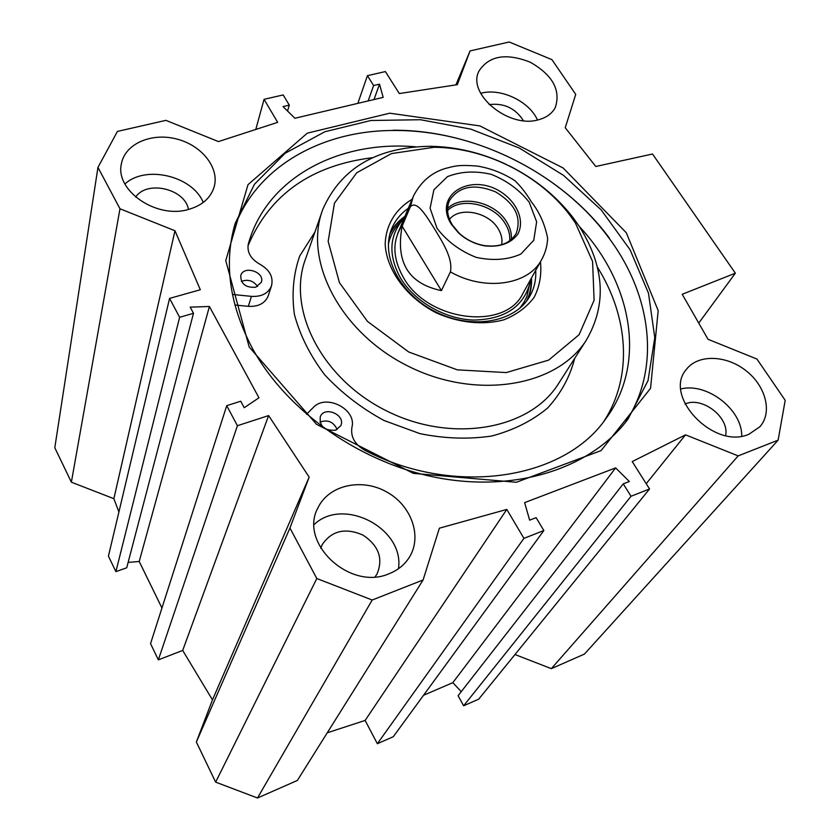 <?xml version="1.0" encoding="UTF-8"?>
<svg xmlns="http://www.w3.org/2000/svg" width="840" height="840" viewBox="0 0 840 840"><rect width="100%" height="100%" fill="white"/><g stroke="black" fill="none" stroke-linecap="round" stroke-linejoin="round"><path stroke-width="1.26" d="M741.731 436.139C742.35 409.563 706.871 382.253 680.894 388.952M748.913 434.238C713.99 450.125 662.498 395.819 686.427 369.348C697.946 354.207 725.949 354.931 745.752 370.503C765.755 385.822 772.758 412.493 759.843 426.783L748.913 434.238M725.645 435.561C729.572 417.322 702.146 396.123 685.03 403.998M398.454 568.732C404.712 528.559 343.613 496.493 314.181 524.465M389.141 573.699C349.839 591.287 298.211 542.567 318.087 507.581C328.808 485.142 361.274 477.897 386.117 491.631C411.169 504.987 422.604 536.13 409.364 557.235C404.659 564.711 397.919 570.202 389.141 573.699M375.113 576.817L376.897 574.224C383.502 558.789 378.851 545.738 362.943 535.059C345.334 527.499 331.79 530.639 322.298 544.499L320.775 548.268M203.238 202.472C192.612 175.98 145.677 164.692 124.929 184.002M188.223 209.528C156.177 219.093 114.545 190.186 121.475 163.464C125.192 143.745 151.526 132.416 176.547 138.978C201.653 145.226 219.587 167.664 214.2 186.743C210.746 198.009 202.083 205.601 188.223 209.528M188.433 209.475C185.304 188.916 146.99 179.802 135.65 197.085M537.474 120.005C529.231 101.157 500.378 87.591 480.68 93.335M538.587 119.742C508.956 128.909 466.568 93.912 479 71.001C489.069 55.692 506.142 52.752 530.208 62.191C552.636 75.023 560.994 90.132 555.293 107.52C552.069 113.537 546.504 117.611 538.587 119.742M523.436 120.687C515.34 108.181 503.927 102.827 489.185 104.601M551.345 668.65L584.462 654.066L778.124 440.149L738.171 455.889L551.345 668.65L514.983 654.528M649.551 488.975L478.716 699.153L463.638 705.779L458.084 695.709L623.249 483.851L631.029 496.262L649.551 488.975L632.216 461.58L685.524 434.837L738.171 455.889M461.244 691.656L452.802 682.668L423.549 695.279M423.098 579.978L372.183 600.023L316.817 578.519L289.937 528.034L309.162 477.12L268.611 415.569L237.416 425.712L226.727 405.678L150.549 643.639L158.351 659.851L182.69 650.444L212.468 699.877L196.35 742.025L215.639 782.135L257.491 798L297.37 780.444L423.098 579.978L439.373 528.192L506.804 509.418L523.929 538.367L543.837 530.544L393.288 736.712L377.36 743.715L365.127 720.437L327.264 732.784M128.132 562.401L139.22 561.477L161.952 608.013M169.565 298.399L108.433 556.143L115.899 571.641L126.714 567.788L193.494 313.31L179.634 317.289L169.565 298.399L200.319 289.748L174.983 230.759L119.973 208.761L97.955 167.402L117.432 131.418L165.91 120.351L218.453 141.582L277.673 122.346L264.043 99.32L255.801 129.444M97.955 167.402L54.8 447.72L71.368 482.181L113.873 498.687L118.913 511.969M393.068 130.242C474.327 129.57 561.404 172.998 609.368 238.119M625.223 422.699C661.437 368.844 651.84 294.924 608.444 237.353C560.952 172.851 474.673 129.822 394.202 130.483C320.072 130.242 253.323 168.567 232.922 231.956M252.336 348.233C229.331 304.395 223.619 262.784 235.19 223.388L254.425 184.296L285.138 153.258L324.881 131.744L370.902 120.498L420.441 119.721L470.778 129.119L519.288 148.019L563.514 175.371L601.146 209.853L630.084 249.774L648.47 293.139L654.78 337.628L648.029 380.615L627.9 419.265C592.263 466.956 519.204 492.146 440.78 478.317C362.429 464.468 287.07 411.925 252.336 348.233M249.155 346.952L316.491 424.294L413.406 473.382L516.359 482.276L601.073 450.608L650.549 388.332L658.182 310.59L626.336 232.816L563.136 167.99L479.861 125.906L389.718 113.201L307.325 133.15L248.01 184.653L225.761 260.61L249.155 346.952M226.727 405.678L240.734 401.216L244.22 407.715L258.962 397.793L209.412 306.495L190.176 307.135L193.494 313.31M543.837 530.544L536.12 517.65L529.641 520.159L524.633 502.625L615.625 467.901L629.328 481.488L623.249 483.851M455.931 84.882L470.064 50.925L509.166 42L551.922 59.63L575.726 94.385L565.236 127.743L595.791 166.478L652.512 154.004L735.357 273.179L682.216 294.284L708.036 339.297L756.945 359.048L785.2 400.323L778.124 440.149M470.064 50.925L457.328 84.672L399.305 93.555L385.392 71.568L367.427 75.673L373.611 85.544L379.512 84.178L383.166 97.377L294.903 118.261L283.038 106.586L289.286 105.126L283.185 94.941L264.043 99.32M139.22 561.477L209.412 306.495M698.744 323.096L735.357 273.179M289.286 105.126L287.553 111.027M367.427 75.673L357.83 103.373M373.611 85.544L368.172 100.926M379.512 84.178L374.01 99.54M615.625 467.901L452.802 682.668M523.929 538.367L377.36 743.715M506.804 509.418L365.127 720.437M685.524 434.837L646.212 483.704M631.029 496.262L463.638 705.779M257.491 798L372.183 600.023M215.639 782.135L316.817 578.519M196.35 742.025L289.937 528.034M212.468 699.877L309.162 477.12M182.69 650.444L268.611 415.569M158.351 659.851L237.416 425.712M115.899 571.641L179.634 317.289M113.873 498.687L174.983 230.759M71.368 482.181L119.973 208.761M403.095 223.965C392.123 239.568 392.185 257.345 403.294 277.316C427.592 321.783 506.016 331.159 523.183 292.897M404.114 218.264L402.57 219.922C389.036 236.46 388.385 255.885 400.606 278.187C414.624 301.665 445.137 319.179 473.676 320.072C504.357 319.379 523.089 307.156 529.861 283.406L530.471 279.772M404.922 216.342C398.654 220.742 393.781 226.18 390.296 232.659M527.72 299.523C530.649 292.793 531.909 285.6 531.489 277.945M408.303 208.289C400.953 213.434 395.546 219.944 392.07 227.819C379.848 254.951 399.431 293.969 435.687 311.85C471.776 330.057 515.035 322.371 529.683 296.447C534.23 288.53 536.235 279.815 535.721 270.322M412.062 199.322C395.462 209.181 385.697 225.267 385.182 244.409C386.642 270.406 406.802 297.748 436.328 312.879C458.976 322.98 483.336 325.416 503.927 319.788C516.705 314.654 526.795 307.146 534.177 297.276C539.669 286.398 541.748 274.575 540.446 261.817M575.432 223.031L569.657 214.893C539.375 174.762 484.617 147.452 434.102 147.284L391.461 153.573L356.717 172.778L334.457 203.165L328.156 241.374L339.444 282.671L367.479 321.416L408.702 351.981L457.317 369.852L506.268 372.572L548.699 360.098L579.106 334.698L594.101 300.258L592.578 261.45L575.432 223.031M506.741 164.63C481.772 152.806 456.194 146.685 430.017 146.286C376.897 147.084 341.187 168.032 322.896 209.139C303.009 260.253 340.074 332.524 408.219 366.198C476.102 400.376 556.668 386.768 586.142 340.442C607.037 304.71 604.716 266.637 579.18 226.233L573.069 217.644C556.364 196.077 535.091 178.815 509.229 165.847M268.37 295.439L268.202 295.964C264.999 303.377 258.373 306.842 248.335 306.338L234.864 304.994M603.928 421.239C633.045 376.562 628.656 316.796 597.387 267.12M372.645 157.678C311.073 165.302 269.504 194.733 247.947 245.994M337.144 429.524C333.637 421.858 327.894 419.381 319.914 422.079M257.555 286.503C253.449 280.697 248.073 278.995 241.427 281.411M306.506 414.288L313.236 407.547C325.952 393.341 357.053 409.332 351.897 427.434C350.543 436.853 354.784 444.423 364.623 450.167C454.745 497.396 564.606 479.388 606.207 418.215C646.884 363.195 632.174 282.965 579.337 226.485M415.769 146.811C340.263 140.217 269.209 176.4 249.428 240.272L248.367 243.799C246.771 252.116 250.646 258.941 259.99 264.306C269.776 269.955 273.599 277.179 271.457 285.978C268.233 293.433 261.555 296.898 251.433 296.373L232.428 294.441M335.601 430.195C324.492 430.909 319.389 426.405 320.281 416.671C324.681 405.5 346.248 415.17 340.694 425.817L335.601 430.195M255.738 287.228C245.69 287.847 240.691 283.952 240.755 275.541C243.642 264.884 265.303 272.066 261.293 282.334L255.738 287.228M509.702 240.807C510.248 234.948 508.683 229.11 505.008 223.283C493.553 204.047 460.772 196.665 447.584 210.556M452.319 224.941C447.122 216.206 446.197 208.026 449.579 200.403C459.144 186.186 474.474 183.351 495.579 191.888C515.067 203.595 521.913 217.497 516.117 233.594C509.922 243.569 499.233 247.548 484.04 245.532C474.495 243.758 466.158 239.6 459.039 233.058L452.319 224.941M547.501 240.377L547.638 238.234C544.876 224.207 539.427 212.047 531.3 201.747C526.187 193.284 520.726 186.27 514.931 180.716L512.516 179.12M441.42 290.619C408.481 283.7 395.399 262.238 402.15 226.222L410.34 206.756C417.102 199.353 427.445 217.991 434.658 229.078C441.536 240.786 453.201 257.659 450.419 271.877L441.42 290.619L402.15 226.222M449.505 219.377C459.417 206.357 488.24 211.901 498.036 228.543C501.438 234.003 502.625 239.4 501.596 244.734M451.322 224.238L458.378 232.764C465.854 239.642 474.611 244.01 484.628 245.868C499.601 247.422 510.636 243.558 517.734 234.287C524.832 221.382 517.776 203.343 501.732 192.454C471.062 171.728 432.506 194.943 451.322 224.238M519.813 308.207L524.181 301.98L526.827 296.541L529.861 283.406M400.932 221.634L398.465 224.185C393.362 229.971 389.981 236.649 388.353 244.251M526.543 301.119C529.956 294.137 531.489 286.608 531.163 278.534M404.67 216.962C398.108 221.697 393.141 227.556 389.77 234.559M321.772 212.363L305.729 258.458C286.282 308.637 321.426 378.714 386.61 410.918C451.542 443.615 529.148 429.765 558.086 384.332L586.142 340.442M314.947 231.977L299.733 255.969C293.339 274.229 291.564 293.738 294.409 314.496C300.027 335.433 310.118 355.519 324.681 374.776C341.534 392.899 361.326 408.156 384.058 420.515L419.947 433.64C444.749 438.659 468.657 439.457 491.683 436.034C513.44 430.238 532.087 420.903 547.638 408.009C560.921 393.467 569.94 376.919 574.697 358.344M248.335 306.338L251.433 296.373M511.319 239.526C511.844 233.541 510.237 227.566 506.478 221.613C494.718 201.915 461.149 194.313 447.584 208.499M450.419 271.877C484.376 291.459 528.056 285.222 541.391 260.096L522.585 294M514.931 180.716C503.349 173.219 490.865 168.347 477.488 166.089C457.149 164.483 454.356 166.309 445.399 168.452C431.382 172.662 420.704 181.923 413.354 196.234L410.34 206.756M529.211 202.22L536.644 221.781L533.736 240.303L520.8 254.1C507.749 259.896 492.849 260.978 476.123 257.345C459.869 250.866 446.838 241.174 437.02 228.281L430.091 208.215L433.892 189.809L447.437 176.673C460.53 171.423 475.115 170.646 491.211 174.332C506.793 180.59 519.466 189.882 529.211 202.22M318.087 507.581L317.394 509.082M121.475 163.464L121.254 164.682M479 71.001L478.748 71.579M235.19 223.388L233.678 228.858M321.877 545.37L322.298 544.499M402.57 219.922L400.932 221.624M391.451 229.331L392.07 227.819M434.102 147.284L430.017 146.286M569.657 214.893L573.069 217.644M268.202 295.964L271.457 285.978M248.209 244.409L249.428 240.272M449.274 201.075L449.579 200.403M412.786 197.61L397.782 233.384M547.649 238.224C547.312 246.005 545.223 253.292 541.391 260.096M484.04 245.532L484.628 245.868M459.039 233.058L458.378 232.764"/></g></svg>
